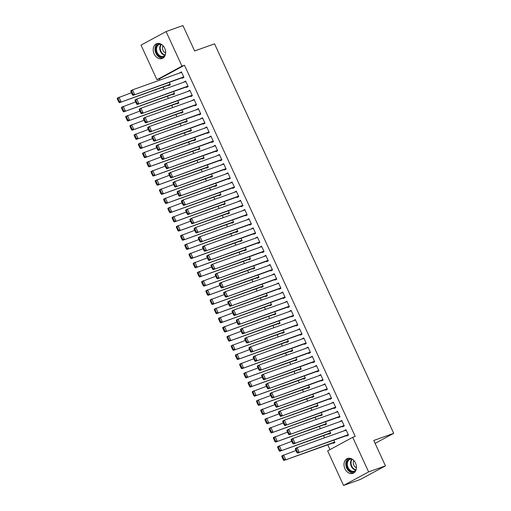 <?xml version="1.0" encoding="UTF-8"?>
<svg xmlns="http://www.w3.org/2000/svg" width="511" height="511" viewBox="0 0 511 511"><rect width="100%" height="100%" fill="white"/><g stroke="black" fill="none" stroke-linecap="round" stroke-linejoin="round"><path stroke-width="0.77" d="M164.708 48.238A7.901 5.979 70.3 0 1 162.083 58.535A7.901 5.979 70.3 0 1 154.143 53.955A7.901 5.979 70.3 0 1 156.762 43.659A7.901 5.979 70.3 0 1 164.708 48.238M355.503 463.062A7.901 5.979 70.3 0 1 352.884 473.358A7.901 5.979 70.3 0 1 344.938 468.779A7.901 5.979 70.3 0 1 347.563 458.482A7.901 5.979 70.3 0 1 355.503 463.062M159.432 78.815L156.934 79.703L141.03 45.121L166.088 31.567L182.919 25.55L194.608 50.959L214.556 43.831L393.713 433.334L373.765 440.469L385.447 465.879L360.389 479.433L343.558 485.45L327.653 450.868L352.711 437.314L355.202 436.42L184.49 65.261L159.432 78.815L159.994 80.042M163.207 87.03L164.216 89.221M167.429 96.202L168.432 98.393M171.645 105.381L172.654 107.566M175.867 114.553L176.87 116.738M180.089 123.726L181.092 125.91M184.305 132.898L185.314 135.083M188.527 142.071L189.53 144.262M192.743 151.243L193.752 153.434M196.965 160.422L197.968 162.607M201.181 169.595L202.19 171.779M205.403 178.767L206.406 180.951M209.619 187.939L210.628 190.124M213.841 197.112L214.844 199.303M218.063 206.284L219.066 208.475M222.279 215.463L223.288 217.648M226.501 224.636L227.504 226.82M230.716 233.808L231.726 235.993M234.939 242.981L235.941 245.165M239.154 252.153L240.164 254.344M243.377 261.325L244.379 263.516M247.599 270.504L248.602 272.689M251.814 279.677L252.824 281.861M256.037 288.849L257.039 291.034M260.252 298.022L261.262 300.206M264.474 307.194L265.477 309.385M268.69 316.366L269.699 318.557M272.912 325.545L273.915 327.73M277.128 334.718L278.137 336.902M281.35 343.89L282.353 346.075M285.572 353.063L286.575 355.247M289.788 362.235L290.797 364.42M294.01 371.408L295.013 373.598M298.226 380.586L299.235 382.771M302.448 389.759L303.451 391.943M306.664 398.931L307.673 401.116M310.886 408.104L311.889 410.288M315.108 417.276L316.111 419.461M319.324 426.449L320.333 428.64M323.546 435.621L324.549 437.812M327.762 444.8L329.978 449.61M375.112 443.395L393.713 433.334M172.692 94.324L172.903 94.784L174.596 93.864L173.529 91.539M186.24 86.998L186.451 87.451L188.144 86.538L185.614 81.032L184.005 82.143M181.13 112.669L181.341 113.129L183.04 112.209L181.967 109.884M194.678 105.343L194.889 105.803L196.582 104.883L194.052 99.383L192.449 100.488M189.575 131.014L189.785 131.474L191.478 130.561L190.405 128.235M203.116 123.688L203.327 124.147L205.02 123.234L202.49 117.728L200.887 118.833M198.013 149.365L198.223 149.819L199.916 148.905L198.843 146.58M211.554 142.039L211.765 142.492L213.457 141.579L210.928 136.073L209.325 137.184M206.45 167.71L206.661 168.17L208.354 167.25L207.281 164.925M219.992 160.384L220.203 160.844L221.902 159.924L219.366 154.424L217.763 155.529M214.888 186.055L215.099 186.515L216.792 185.602L215.725 183.277M228.436 178.729L228.647 179.189L230.34 178.275L227.804 172.769L226.201 173.874M223.326 204.406L223.537 204.86L225.23 203.946L224.163 201.621M236.874 197.08L237.085 197.533L238.778 196.62L236.242 191.114L234.638 192.225M231.764 222.751L231.975 223.211L233.668 222.291L232.601 219.966M245.312 215.425L245.523 215.885L247.215 214.965L244.686 209.465L243.076 210.57M240.202 241.096L240.413 241.556L242.105 240.643L241.039 238.318M253.75 233.77L253.961 234.23L255.653 233.316L253.124 227.81L251.514 228.915M248.64 259.447L248.851 259.901L250.55 258.988L249.477 256.663M262.188 252.121L262.399 252.575L264.091 251.661L261.562 246.155L259.958 247.267M257.084 277.792L257.295 278.252L258.988 277.332L257.914 275.007M270.626 270.466L270.836 270.926L272.529 270.006L270 264.506L268.396 265.611M265.522 296.137L265.733 296.597L267.425 295.684L266.352 293.359M279.063 288.811L279.274 289.271L280.967 288.357L278.438 282.851L276.834 283.956M273.96 314.489L274.171 314.942L275.863 314.029L274.79 311.704M287.501 307.162L287.712 307.616L289.411 306.702L286.875 301.196L285.272 302.308M282.398 332.833L282.609 333.293L284.301 332.374L283.235 330.049M295.946 325.507L296.156 325.967L297.849 325.047L295.313 319.547L293.71 320.653M290.836 351.178L291.046 351.638L292.739 350.725L291.672 348.4M304.384 343.852L304.594 344.312L306.287 343.398L303.751 337.892L302.148 338.997M299.274 369.53L299.484 369.983L301.177 369.07L300.11 366.745M312.821 362.203L313.032 362.657L314.725 361.743L312.195 356.237L310.586 357.349M307.711 387.875L307.922 388.334L309.615 387.415L308.548 385.09M321.259 380.548L321.47 381.008L323.163 380.088L320.633 374.589L319.024 375.694M316.149 406.219L316.36 406.679L318.053 405.766L316.986 403.441M329.697 398.893L329.908 399.353L331.601 398.439L329.071 392.933L327.468 394.038M324.594 424.571L324.804 425.024L326.497 424.111L325.424 421.786M338.135 417.244L338.346 417.698L340.039 416.784L337.509 411.278L335.906 412.39M333.031 442.916L333.242 443.376L334.935 442.456L333.862 440.131M346.573 435.589L346.784 436.049L348.476 435.129L345.947 429.63L344.344 430.735M342.357 426.417L342.568 426.877L344.261 425.957L341.725 420.451L340.122 421.562M328.809 433.743L329.02 434.203L330.713 433.283L329.646 430.958M333.919 408.065L334.13 408.525L335.823 407.612L333.287 402.106L331.684 403.217M320.371 415.392L320.582 415.852L322.275 414.938L321.208 412.613M325.475 389.721L325.686 390.18L327.385 389.261L324.849 383.761L323.246 384.866M311.934 397.047L312.144 397.507L313.837 396.593L312.764 394.262M317.037 371.376L317.248 371.836L318.941 370.916L316.411 365.41L314.808 366.521M303.496 378.702L303.706 379.162L305.399 378.242L304.326 375.917M308.599 353.024L308.81 353.484L310.503 352.571L307.973 347.065L306.37 348.176M295.058 360.351L295.269 360.811L296.961 359.897L295.888 357.572M300.161 334.679L300.372 335.139L302.065 334.226L299.535 328.72L297.932 329.825M286.614 342.006L286.824 342.466L288.523 341.552L287.45 339.221M291.724 316.335L291.934 316.794L293.627 315.875L291.098 310.369L289.488 311.48M278.176 323.661L278.386 324.121L280.079 323.201L279.012 320.876M283.286 297.983L283.496 298.443L285.189 297.53L282.66 292.024L281.05 293.135M269.738 305.31L269.949 305.77L271.641 304.856L270.575 302.531M274.848 279.638L275.059 280.098L276.751 279.185L274.215 273.679L272.612 274.784M261.3 286.965L261.511 287.425L263.203 286.511L262.137 284.18M266.41 261.293L266.621 261.753L268.313 260.834L265.777 255.328L264.174 256.439M252.862 268.62L253.073 269.08L254.765 268.16L253.699 265.835M257.966 242.942L258.176 243.402L259.875 242.489L257.34 236.983L255.736 238.094M244.424 250.269L244.635 250.729L246.328 249.815L245.254 247.49M249.528 224.597L249.738 225.057L251.431 224.144L248.902 218.638L247.298 219.743M235.986 231.924L236.197 232.384L237.89 231.47L236.817 229.145M241.09 206.252L241.301 206.712L242.993 205.792L240.464 200.293L238.861 201.398M227.548 213.579L227.759 214.039L229.452 213.119L228.379 210.794M232.652 187.901L232.863 188.361L234.555 187.448L232.026 181.942L230.423 183.053M219.104 195.234L219.315 195.687L221.014 194.774L219.941 192.449M224.214 169.556L224.425 170.016L226.118 169.103L223.588 163.597L221.978 164.702M210.666 176.883L210.877 177.343L212.57 176.429L211.503 174.104M215.776 151.211L215.987 151.671L217.68 150.751L215.15 145.252L213.541 146.357M202.228 158.538L202.439 158.998L204.132 158.078L203.065 155.753M207.338 132.86L207.549 133.32L209.242 132.406L206.706 126.9L205.103 128.012M193.79 140.193L194.001 140.646L195.694 139.733L194.627 137.408M198.9 114.515L199.111 114.975L200.804 114.062L198.268 108.556L196.665 109.661M185.352 121.842L185.563 122.301L187.256 121.388L186.189 119.063M190.456 96.17L190.673 96.63L192.366 95.71L189.83 90.211L188.227 91.316M176.915 103.497L177.125 103.957L178.818 103.037L177.745 100.712M182.018 77.819L182.229 78.279L183.922 77.365L181.392 71.859L179.789 72.971M168.477 85.152L168.687 85.605L170.38 84.692L169.307 82.367M166.088 31.567L181.993 66.149L156.934 79.703M385.447 465.879L368.616 471.896L343.558 485.45M184.49 65.261L181.993 66.149M352.711 437.314L368.616 471.896M346.068 429.892L344.254 430.543M341.853 420.719L340.032 421.371M337.63 411.547L335.816 412.198M333.415 402.374L331.594 403.019M329.193 393.202L327.379 393.847M324.97 384.029L323.156 384.674M320.755 374.85L318.941 375.502M316.533 365.678L314.719 366.33M312.317 356.506L310.496 357.157M308.095 347.333L306.281 347.985M303.879 338.161L302.058 338.806M299.657 328.988L297.843 329.633M295.435 319.809L293.621 320.461M291.219 310.637L289.405 311.288M286.997 301.464L285.183 302.116M282.781 292.292L280.967 292.944M278.559 283.12L276.745 283.765M274.343 273.947L272.523 274.592M270.121 264.768L268.307 265.42M265.905 255.596L264.085 256.247M261.683 246.423L259.869 247.075M257.461 237.251L255.647 237.902M253.245 228.078L251.431 228.724M249.023 218.906L247.209 219.551M244.807 209.727L242.987 210.379M240.585 200.555L238.771 201.206M236.369 191.382L234.549 192.034M232.147 182.21L230.333 182.861M227.932 173.037L226.111 173.683M223.709 163.865L221.895 164.51M219.487 154.686L217.673 155.338M215.272 145.514L213.457 146.165M211.049 136.341L209.235 136.993M206.834 127.169L205.013 127.82M202.612 117.996L200.797 118.641M198.396 108.824L196.575 109.469M194.174 99.645L192.36 100.297M189.951 90.473L188.137 91.124M185.736 81.3L183.922 81.952M181.514 72.128L179.7 72.779M348.266 434.669L297.498 453.136L348.393 434.938M295.403 449.252L295.39 448.549L297.083 447.63L299.19 452.216L297.555 452.094L296.08 448.882L295.403 449.252L296.878 452.459L297.555 452.094M346.158 430.083L297.083 447.63L296.08 448.882M297.498 453.136L296.878 452.459M281.855 456.579L283.33 459.785L284.007 459.421L282.532 456.208L281.855 456.579L281.842 455.876L295.984 450.51M334.724 442.002L283.95 460.462L334.846 442.264M282.532 456.208L283.535 454.956L285.643 459.542L284.007 459.421M283.33 459.785L283.95 460.462M344.05 425.497L293.276 443.957L344.171 425.765M291.181 440.073L291.168 439.371L292.86 438.457L294.968 443.043L293.34 442.922L291.858 439.709L291.181 440.073L292.656 443.286L293.34 442.922M341.936 420.911L292.86 438.457L291.858 439.709M293.276 443.957L292.656 443.286M339.828 416.324L289.06 434.784L339.949 416.593M286.965 430.901L286.952 430.198L288.645 429.285L290.753 433.871L289.117 433.75L287.642 430.537L286.965 430.901L288.44 434.114L289.117 433.75M337.72 411.738L288.645 429.285L287.642 430.537M289.06 434.784L288.44 434.114M277.639 447.4L279.115 450.613L279.792 450.248L278.316 447.036L277.639 447.4L277.62 446.697L291.762 441.332M330.502 432.823L279.734 451.283L330.623 433.092M278.316 447.036L279.319 445.784L281.427 450.37L279.792 450.248M279.115 450.613L279.734 451.283M273.417 438.227L274.892 441.44L275.57 441.076L274.094 437.863L273.417 438.227L273.404 437.525L287.54 432.159M326.286 423.651L275.512 442.111L326.408 423.919M274.094 437.863L275.097 436.611L277.205 441.197L275.57 441.076M274.892 441.44L275.512 442.111M355.573 470.957A6.835 5.174 70.3 0 1 352.149 471.896A6.835 5.174 70.3 0 1 346.605 464.723A6.835 5.174 70.3 0 1 351.172 458.635M352.041 459.063A6.33 4.791 -109.7 0 0 350.15 459.229A6.33 4.791 -109.7 0 0 347.429 465.559A6.33 4.791 -109.7 0 0 352.449 471.295A6.33 4.791 -109.7 0 0 354.41 471.148A6.33 4.791 -109.7 0 0 355.975 470.075M348.591 458.246A7.85 5.94 -109.7 0 0 346.068 466.275A7.85 5.94 -109.7 0 0 352.175 472.873A7.85 5.94 -109.7 0 0 353.829 472.892M353.855 460.552A4.503 3.411 -109.7 0 0 356.435 467.769M164.778 56.133A6.835 5.174 70.3 0 1 161.348 57.072A6.835 5.174 70.3 0 1 155.804 49.899A6.835 5.174 70.3 0 1 160.371 43.805M161.24 44.24A6.33 4.791 -109.7 0 0 159.349 44.4A6.33 4.791 -109.7 0 0 156.634 50.73A6.33 4.791 -109.7 0 0 161.648 56.472A6.33 4.791 -109.7 0 0 163.609 56.319A6.33 4.791 -109.7 0 0 165.174 55.252M157.797 43.422A7.85 5.94 -109.7 0 0 155.274 51.451A7.85 5.94 -109.7 0 0 161.374 58.05A7.85 5.94 -109.7 0 0 163.028 58.062M163.054 45.728A4.503 3.411 -109.7 0 0 165.634 52.946M335.612 407.152L284.838 425.612L335.733 407.42M282.743 421.728L282.73 421.026L284.423 420.112L286.53 424.698L284.895 424.571L283.42 421.364L282.743 421.728L284.218 424.941L284.895 424.571M333.498 402.566L284.423 420.112L283.42 421.364M284.838 425.612L284.218 424.941M331.39 397.98L280.622 416.439L331.511 398.248M278.527 412.556L278.508 411.853L280.207 410.933L282.315 415.526L280.68 415.398L279.204 412.192L278.527 412.556L280.002 415.769L280.68 415.398M329.282 393.393L280.207 410.933L279.204 412.192M280.622 416.439L280.002 415.769M269.201 429.055L270.677 432.268L271.354 431.897L269.878 428.691L269.201 429.055L269.182 428.352L283.324 422.987M322.064 414.478L271.296 432.938L322.185 414.747M269.878 428.691L270.875 427.439L272.989 432.025L271.354 431.897M270.677 432.268L271.296 432.938M264.979 419.882L266.455 423.095L267.132 422.725L265.656 419.518L264.979 419.882L264.966 419.18L279.102 413.814M317.842 405.306L267.074 423.766L317.97 405.574M265.656 419.518L266.659 418.266L268.767 422.853L267.132 422.725M266.455 423.095L267.074 423.766M327.174 388.807L276.4 407.267L327.296 389.069M274.305 403.383L274.292 402.681L275.985 401.761L278.093 406.347L276.457 406.226L274.982 403.013L274.305 403.383L275.78 406.59L276.457 406.226M325.06 384.221L275.985 401.761L274.982 403.013M276.4 407.267L275.78 406.59M260.757 410.71L262.239 413.916L262.916 413.552L261.434 410.339L260.757 410.71L260.744 410.007L274.886 404.642M313.626 396.134L262.858 414.593L313.748 396.395M261.434 410.339L262.437 409.087L264.551 413.674L262.916 413.552M262.239 413.916L262.858 414.593M322.952 379.635L272.184 398.095L323.073 379.897M270.083 394.211L270.07 393.508L271.763 392.589L273.877 397.175L272.242 397.053L270.766 393.84L270.083 394.211L271.565 397.417L272.242 397.053M320.844 375.042L271.763 392.589L270.766 393.84M272.184 398.095L271.565 397.417M256.541 401.537L258.017 404.744L258.694 404.38L257.218 401.167L256.541 401.537L256.528 400.835L270.664 395.469M309.404 386.961L258.636 405.421L309.532 387.223M257.218 401.167L258.221 399.915L260.329 404.501L258.694 404.38M258.017 404.744L258.636 405.421M318.73 370.456L267.962 388.916L318.858 370.724M265.867 385.032L265.854 384.329L267.547 383.416L269.655 388.002L268.02 387.881L266.544 384.668L265.867 385.032L267.342 388.245L268.02 387.881M316.622 365.87L267.547 383.416L266.544 384.668M267.962 388.916L267.342 388.245M314.514 361.283L263.74 379.743L314.635 361.552M261.645 375.86L261.632 375.157L263.325 374.244L265.439 378.83L263.804 378.708L262.322 375.496L261.645 375.86L263.127 379.073L263.804 378.708M312.406 356.697L263.325 374.244L262.322 375.496M263.74 379.743L263.127 379.073M310.292 352.111L259.524 370.571L310.413 352.379M257.429 366.687L257.416 365.985L259.109 365.071L261.217 369.657L259.582 369.53L258.106 366.323L257.429 366.687L258.905 369.9L259.582 369.53M308.184 347.525L259.109 365.071L258.106 366.323M259.524 370.571L258.905 369.9M306.076 342.938L255.302 361.398L306.198 343.207M253.207 357.515L253.194 356.812L254.887 355.892L256.995 360.485L255.359 360.357L253.884 357.151L253.207 357.515L254.682 360.728L255.359 360.357M303.962 338.352L254.887 355.892L253.884 357.151M255.302 361.398L254.682 360.728M301.854 333.766L251.086 352.226L301.975 334.028M248.991 348.342L248.978 347.64L250.671 346.72L252.779 351.306L251.144 351.185L249.668 347.972L248.991 348.342L250.467 351.549L251.144 351.185M299.746 329.18L250.671 346.72L249.668 347.972M251.086 352.226L250.467 351.549M297.638 324.594L246.864 343.053L297.76 324.855M244.769 339.17L244.756 338.467L246.449 337.547L248.557 342.134L246.922 342.012L245.446 338.799L244.769 339.17L246.245 342.376L246.922 342.012M295.524 320.001L246.449 337.547L245.446 338.799M246.864 343.053L246.245 342.376M293.416 315.415L242.648 333.875L293.538 315.683M240.553 329.991L240.534 329.288L242.227 328.375L244.341 332.961L242.706 332.84L241.23 329.627L240.553 329.991L242.029 333.204L242.706 332.84M291.308 310.829L242.227 328.375L241.23 329.627M242.648 333.875L242.029 333.204M289.194 306.242L238.426 324.702L289.322 306.511M236.331 320.819L236.318 320.116L238.011 319.203L240.119 323.789L238.484 323.667L237.008 320.454L236.331 320.819L237.807 324.031L238.484 323.667M287.086 301.656L238.011 319.203L237.008 320.454M238.426 324.702L237.807 324.031M284.978 297.07L234.21 315.53L285.1 297.338M232.109 311.646L232.096 310.944L233.789 310.03L235.903 314.616L234.268 314.489L232.786 311.282L232.109 311.646L233.591 314.859L234.268 314.489M282.87 292.484L233.789 310.03L232.786 311.282M234.21 315.53L233.591 314.859M280.756 287.897L229.988 306.357L280.884 288.166M227.893 302.474L227.88 301.771L229.573 300.858L231.681 305.444L230.046 305.316L228.57 302.11L227.893 302.474L229.369 305.687L230.046 305.316M278.648 283.311L229.573 300.858L228.57 302.11M229.988 306.357L229.369 305.687M276.54 278.725L225.766 297.185L276.662 278.987M223.671 293.301L223.658 292.599L225.351 291.679L227.459 296.265L225.83 296.144L224.348 292.931L223.671 293.301L225.153 296.508L225.83 296.144M274.433 274.139L225.351 291.679L224.348 292.931M225.766 297.185L225.153 296.508M272.318 269.553L221.55 288.012L272.44 269.814M219.455 284.129L219.443 283.426L221.135 282.506L223.243 287.093L221.608 286.971L220.132 283.758L219.455 284.129L220.931 287.335L221.608 286.971M270.21 264.96L221.135 282.506L220.132 283.758M221.55 288.012L220.931 287.335M268.103 260.374L217.328 278.834L268.224 260.642M215.233 274.95L215.22 274.247L216.913 273.334L219.021 277.92L217.386 277.799L215.91 274.586L215.233 274.95L216.709 278.163L217.386 277.799M265.988 255.787L216.913 273.334L215.91 274.586M217.328 278.834L216.709 278.163M263.88 251.201L213.113 269.661L264.002 251.469M211.017 265.777L210.998 265.075L212.697 264.161L214.805 268.748L213.17 268.626L211.695 265.413L211.017 265.777L212.493 268.99L213.17 268.626M261.773 246.615L212.697 264.161L211.695 265.413M213.113 269.661L212.493 268.99M259.665 242.029L208.89 260.489L259.786 242.297M206.795 256.605L206.783 255.902L208.475 254.989L210.583 259.575L208.948 259.447L207.472 256.241L206.795 256.605L208.271 259.818L208.948 259.447M257.55 237.443L208.475 254.989L207.472 256.241M208.89 260.489L208.271 259.818M255.443 232.856L204.675 251.316L255.564 233.125M202.58 247.433L202.56 246.73L204.253 245.817L206.367 250.403L204.732 250.275L203.257 247.069L202.58 247.433L204.055 250.645L204.732 250.275M253.335 228.27L204.253 245.817L203.257 247.069M204.675 251.316L204.055 250.645M251.22 223.684L200.453 242.144L251.348 223.946M198.357 238.26L198.345 237.558L200.037 236.638L202.145 241.224L200.51 241.103L199.035 237.89L198.357 238.26L199.833 241.467L200.51 241.103M249.113 219.098L200.037 236.638L199.035 237.89M200.453 242.144L199.833 241.467M247.005 214.511L196.23 232.971L247.126 214.773M194.135 229.088L194.123 228.385L195.815 227.465L197.929 232.051L196.294 231.93L194.812 228.717L194.135 229.088L195.617 232.294L196.294 231.93M244.897 209.919L195.815 227.465L194.812 228.717M196.23 232.971L195.617 232.294M242.782 205.333L192.015 223.792L242.91 205.601M189.92 219.909L189.907 219.206L191.599 218.293L193.707 222.879L192.072 222.758L190.597 219.545L189.92 219.909L191.395 223.122L192.072 222.758M240.675 200.746L191.599 218.293L190.597 219.545M192.015 223.792L191.395 223.122M238.567 196.16L187.793 214.62L238.688 196.428M185.697 210.736L185.685 210.034L187.377 209.12L189.485 213.707L187.85 213.585L186.374 210.372L185.697 210.736L187.173 213.949L187.85 213.585M236.452 191.574L187.377 209.12L186.374 210.372M187.793 214.62L187.173 213.949M234.345 186.988L183.577 205.448L234.466 187.256M181.482 201.564L181.469 200.861L183.162 199.948L185.269 204.534L183.634 204.406L182.159 201.2L181.482 201.564L182.957 204.777L183.634 204.406M232.237 182.401L183.162 199.948L182.159 201.2M183.577 205.448L182.957 204.777M252.319 392.359L253.795 395.571L254.478 395.207L252.996 391.994L252.319 392.359L252.306 391.656L266.448 386.297M305.188 377.782L254.414 396.242L305.31 378.051M252.996 391.994L253.999 390.743L256.107 395.329L254.478 395.207M253.795 395.571L254.414 396.242M248.103 383.186L249.579 386.399L250.256 386.035L248.78 382.822L248.103 383.186L248.09 382.483L262.226 377.118M300.966 368.61L250.198 387.07L301.088 368.878M248.78 382.822L249.783 381.57L251.891 386.156L250.256 386.035M249.579 386.399L250.198 387.07M243.881 374.014L245.357 377.227L246.034 376.856L244.558 373.65L243.881 374.014L243.868 373.311L258.004 367.946M296.75 359.437L245.976 377.897L296.872 359.706M244.558 373.65L245.561 372.398L247.669 376.984L246.034 376.856M245.357 377.227L245.976 377.897M239.665 364.841L241.141 368.054L241.818 367.684L240.342 364.477L239.665 364.841L239.646 364.139L253.788 358.773M292.528 350.265L241.76 368.725L292.65 350.533M240.342 364.477L241.345 363.225L243.453 367.811L241.818 367.684M241.141 368.054L241.76 368.725M235.443 355.669L236.919 358.875L237.596 358.511L236.12 355.298L235.443 355.669L235.43 354.966L249.566 349.601M288.313 341.093L237.538 359.552L288.434 341.354M236.12 355.298L237.123 354.046L239.231 358.633L237.596 358.511M236.919 358.875L237.538 359.552M231.221 346.496L232.703 349.703L233.38 349.339L231.905 346.126L231.221 346.496L231.208 345.794L245.35 340.428M284.09 331.92L233.323 350.38L284.212 332.182M231.905 346.126L232.901 344.874L235.015 349.46L233.38 349.339M232.703 349.703L233.323 350.38M227.005 337.317L228.481 340.53L229.158 340.166L227.682 336.953L227.005 337.317L226.993 336.615L241.128 331.256M279.868 322.741L229.1 341.207L279.996 323.009M227.682 336.953L228.685 335.701L230.793 340.288L229.158 340.166M228.481 340.53L229.1 341.207M222.783 328.145L224.265 331.358L224.942 330.994L223.46 327.781L222.783 328.145L222.77 327.442L236.912 322.077M275.653 313.569L224.878 332.029L275.774 313.837M223.46 327.781L224.463 326.529L226.577 331.115L224.942 330.994M224.265 331.358L224.878 332.029M218.567 318.973L220.043 322.185L220.72 321.815L219.245 318.609L218.567 318.973L218.555 318.27L232.69 312.904M271.43 304.396L220.663 322.856L271.552 304.665M219.245 318.609L220.247 317.357L222.355 321.943L220.72 321.815M220.043 322.185L220.663 322.856M214.345 309.8L215.821 313.013L216.498 312.643L215.022 309.436L214.345 309.8L214.333 309.098L228.474 303.732M267.215 295.224L216.44 313.684L267.336 295.492M215.022 309.436L216.025 308.184L218.133 312.77L216.498 312.643M215.821 313.013L216.44 313.684M210.13 300.628L211.605 303.834L212.282 303.47L210.807 300.257L210.13 300.628L210.117 299.925L224.252 294.56M262.993 286.051L212.225 304.511L263.114 286.32M210.807 300.257L211.81 299.005L213.917 303.591L212.282 303.47M211.605 303.834L212.225 304.511M205.907 291.455L207.383 294.662L208.06 294.298L206.585 291.085L205.907 291.455L205.895 290.753L220.03 285.387M258.777 276.879L208.003 295.339L258.898 277.141M206.585 291.085L207.587 289.833L209.695 294.419L208.06 294.298M207.383 294.662L208.003 295.339M201.692 282.283L203.167 285.489L203.844 285.125L202.369 281.912L201.692 282.283L201.673 281.574L215.814 276.215M254.555 267.7L203.787 286.166L254.676 267.968M202.369 281.912L203.365 280.66L205.479 285.247L203.844 285.125M203.167 285.489L203.787 286.166M197.47 273.104L198.945 276.317L199.622 275.953L198.147 272.74L197.47 273.104L197.457 272.401L211.592 267.036M250.333 258.528L199.565 276.988L250.46 258.796M198.147 272.74L199.149 271.488L201.257 276.074L199.622 275.953M198.945 276.317L199.565 276.988M193.247 263.932L194.729 267.144L195.406 266.774L193.925 263.567L193.247 263.932L193.235 263.229L207.377 257.863M246.117 249.355L195.349 267.815L246.238 249.624M193.925 263.567L194.927 262.315L197.042 266.902L195.406 266.774M194.729 267.144L195.349 267.815M189.032 254.759L190.507 257.972L191.184 257.601L189.709 254.395L189.032 254.759L189.019 254.056L203.154 248.691M241.895 240.183L191.127 258.643L242.022 240.451M189.709 254.395L190.712 253.143L192.819 257.729L191.184 257.601M190.507 257.972L191.127 258.643M184.81 245.587L186.291 248.8L186.969 248.429L185.487 245.216L184.81 245.587L184.797 244.884L198.939 239.518M237.679 231.01L186.905 249.47L237.8 231.279M185.487 245.216L186.489 243.964L188.597 248.55L186.969 248.429M186.291 248.8L186.905 249.47M180.594 236.414L182.069 239.621L182.746 239.257L181.271 236.044L180.594 236.414L180.581 235.712L194.717 230.346M233.457 221.838L182.689 240.298L233.578 222.1M181.271 236.044L182.274 234.792L184.382 239.378L182.746 239.257M182.069 239.621L182.689 240.298M176.372 227.242L177.847 230.448L178.524 230.084L177.049 226.871L176.372 227.242L176.359 226.533L190.494 221.174M229.241 212.659L178.467 231.125L229.362 212.927M177.049 226.871L178.052 225.619L180.159 230.206L178.524 230.084M177.847 230.448L178.467 231.125M172.156 218.063L173.631 221.276L174.308 220.912L172.833 217.699L172.156 218.063L172.137 217.36L186.279 211.995M225.019 203.487L174.251 221.946L225.14 203.755M172.833 217.699L173.836 216.447L175.944 221.033L174.308 220.912M173.631 221.276L174.251 221.946M167.934 208.89L169.409 212.103L170.086 211.733L168.611 208.526L167.934 208.89L167.921 208.188L182.057 202.822M220.803 194.314L170.029 212.774L220.924 194.582M168.611 208.526L169.614 207.274L171.722 211.861L170.086 211.733M169.409 212.103L170.029 212.774M230.129 177.815L179.355 196.275L230.25 178.084M177.26 192.392L177.247 191.689L178.939 190.775L181.047 195.362L179.412 195.234L177.937 192.027L177.26 192.392L178.735 195.604L179.412 195.234M228.015 173.229L178.939 190.775L177.937 192.027M179.355 196.275L178.735 195.604M163.718 199.718L165.194 202.931L165.871 202.56L164.395 199.354L163.718 199.718L163.699 199.015L177.841 193.65M216.581 185.142L165.813 203.602L216.702 185.41M164.395 199.354L165.392 198.102L167.506 202.688L165.871 202.56M165.194 202.931L165.813 203.602M225.907 168.643L175.139 187.103L226.028 168.905M173.044 183.219L173.025 182.516L174.717 181.597L176.832 186.183L175.196 186.061L173.721 182.849L173.044 183.219L174.519 186.426L175.196 186.061M223.799 164.057L174.717 181.597L173.721 182.849M175.139 187.103L174.519 186.426M159.496 190.546L160.971 193.758L161.648 193.388L160.173 190.181L159.496 190.546L159.483 189.843L173.619 184.477M212.359 175.969L161.591 194.429L212.487 176.238M160.173 190.181L161.176 188.923L163.284 193.516L161.648 193.388M160.971 193.758L161.591 194.429M221.685 159.47L170.917 177.93L221.812 159.732M168.822 174.047L168.809 173.344L170.502 172.424L172.609 177.01L170.974 176.889L169.499 173.676L168.822 174.047L170.297 177.253L170.974 176.889M219.577 154.878L170.502 172.424L169.499 173.676M170.917 177.93L170.297 177.253M155.274 181.373L156.756 184.58L157.433 184.215L155.951 181.003L155.274 181.373L155.261 180.67L169.403 175.305M208.143 166.797L157.369 185.257L208.264 167.059M155.951 181.003L156.954 179.751L159.068 184.337L157.433 184.215M156.756 184.58L157.369 185.257M217.469 150.291L166.701 168.758L217.59 150.56M164.599 164.868L164.587 164.165L166.279 163.252L168.394 167.838L166.758 167.717L165.277 164.504L164.599 164.868L166.081 168.081L166.758 167.717M215.361 145.705L166.279 163.252L165.277 164.504M166.701 168.758L166.081 168.081M151.058 172.201L152.534 175.407L153.211 175.043L151.735 171.83L151.058 172.201L151.045 171.492L165.181 166.132M203.921 157.618L153.153 176.084L204.042 157.886M151.735 171.83L152.738 170.578L154.846 175.164L153.211 175.043M152.534 175.407L153.153 176.084M213.247 141.119L162.479 159.579L213.374 141.387M160.384 155.695L160.371 154.993L162.064 154.079L164.172 158.666L162.536 158.544L161.061 155.331L160.384 155.695L161.859 158.908L162.536 158.544M211.139 136.533L162.064 154.079L161.061 155.331M162.479 159.579L161.859 158.908M146.836 163.022L148.311 166.235L148.988 165.871L147.513 162.658L146.836 163.022L146.823 162.319L160.965 156.954M199.705 148.446L148.931 166.905L199.827 148.714M147.513 162.658L148.516 161.406L150.624 165.992L148.988 165.871M148.311 166.235L148.931 166.905M209.031 131.947L158.257 150.406L209.152 132.215M156.162 146.523L156.149 145.82L157.842 144.907L159.956 149.493L158.321 149.365L156.839 146.159L156.162 146.523L157.644 149.736L158.321 149.365M206.923 127.36L157.842 144.907L156.839 146.159M158.257 150.406L157.644 149.736M142.62 153.849L144.096 157.062L144.773 156.698L143.297 153.485L142.62 153.849L142.607 153.147L156.743 147.781M195.483 139.273L144.715 157.733L195.604 139.541M143.297 153.485L144.3 152.233L146.408 156.82L144.773 156.698M144.096 157.062L144.715 157.733M204.809 122.774L154.041 141.234L204.93 123.042M151.946 137.35L151.933 136.648L153.626 135.734L155.734 140.321L154.098 140.193L152.623 136.986L151.946 137.35L153.421 140.563L154.098 140.193M202.701 118.188L153.626 135.734L152.623 136.986M154.041 141.234L153.421 140.563M138.398 144.677L139.873 147.89L140.551 147.519L139.075 144.313L138.398 144.677L138.385 143.974L152.521 138.609M191.267 130.101L140.493 148.56L191.389 130.369M139.075 144.313L140.078 143.061L142.186 147.647L140.551 147.519M139.873 147.89L140.493 148.56M200.593 113.602L149.819 132.062L200.714 113.87M147.724 128.178L147.711 127.475L149.404 126.556L151.512 131.142L149.876 131.02L148.401 127.807L147.724 128.178L149.199 131.384L149.876 131.02M198.479 109.015L149.404 126.556L148.401 127.807M149.819 132.062L149.199 131.384M134.182 135.504L135.658 138.717L136.335 138.347L134.859 135.14L134.182 135.504L134.163 134.802L148.305 129.436M187.045 120.928L136.277 139.388L187.167 121.196M134.859 135.14L135.856 133.882L137.97 138.475L136.335 138.347M135.658 138.717L136.277 139.388M196.371 104.429L145.603 122.889L196.492 104.691M143.508 119.006L143.489 118.303L145.188 117.383L147.296 121.969L145.661 121.848L144.185 118.635L143.508 119.006L144.983 122.212L145.661 121.848M194.263 99.843L145.188 117.383L144.185 118.635M145.603 122.889L144.983 122.212M129.96 126.332L131.436 129.539L132.113 129.174L130.637 125.962L129.96 126.332L129.947 125.629L144.083 120.264M182.823 111.756L132.055 130.216L182.951 112.018M130.637 125.962L131.64 124.71L133.748 129.296L132.113 129.174M131.436 129.539L132.055 130.216M192.155 95.25L141.381 113.717L192.277 95.519M139.286 109.833L139.273 109.124L140.966 108.211L143.074 112.797L141.438 112.676L139.963 109.463L139.286 109.833L140.761 113.04L141.438 112.676M190.041 90.664L140.966 108.211L139.963 109.463M141.381 113.717L140.761 113.04M125.738 117.16L127.22 120.366L127.897 120.002L126.415 116.789L125.738 117.16L125.725 116.451L139.867 111.091M178.607 102.577L127.839 121.043L178.729 102.845M126.415 116.789L127.418 115.537L129.532 120.123L127.897 120.002M127.22 120.366L127.839 121.043M187.933 86.078L137.165 104.538L188.054 86.346M135.07 100.654L135.051 99.952L136.744 99.038L138.858 103.624L137.223 103.503L135.747 100.29L135.07 100.654L136.546 103.867L137.223 103.503M185.825 81.492L136.744 99.038L135.747 100.29M137.165 104.538L136.546 103.867M121.522 107.981L122.998 111.194L123.675 110.83L122.199 107.617L121.522 107.981L121.509 107.278L135.645 101.913M174.385 93.404L123.617 111.864L174.513 93.673M122.199 107.617L123.202 106.365L125.31 110.951L123.675 110.83M122.998 111.194L123.617 111.864M183.711 76.906L132.943 95.365L183.839 77.174M130.848 91.482L130.835 90.779L132.528 89.866L134.636 94.452L133.001 94.324L131.525 91.118L130.848 91.482L132.323 94.695L133.001 94.324M181.603 72.319L132.528 89.866L131.525 91.118M132.943 95.365L132.323 94.695M117.3 98.808L118.782 102.021L119.459 101.657L117.977 98.444L117.3 98.808L117.287 98.106L131.429 92.74M170.169 84.232L119.395 102.692L170.291 84.5M117.977 98.444L118.98 97.192L121.094 101.778L119.459 101.657M118.782 102.021L119.395 102.692M355.892 470.165A6.33 4.791 70.3 0 1 355.694 470.133A6.33 4.791 70.3 0 1 350.98 465.521A6.33 4.791 70.3 0 1 351.913 459.044M352.251 459.197A6.119 4.631 -109.7 0 0 351.459 465.438A6.119 4.631 -109.7 0 0 356.001 469.826A6.119 4.631 -109.7 0 0 356.058 469.833M165.091 55.341A6.33 4.791 70.3 0 1 164.893 55.309A6.33 4.791 70.3 0 1 160.179 50.691A6.33 4.791 70.3 0 1 161.118 44.221M161.457 44.374A6.119 4.631 -109.7 0 0 160.665 50.615A6.119 4.631 -109.7 0 0 165.2 54.996A6.119 4.631 -109.7 0 0 165.257 55.009"/></g></svg>
